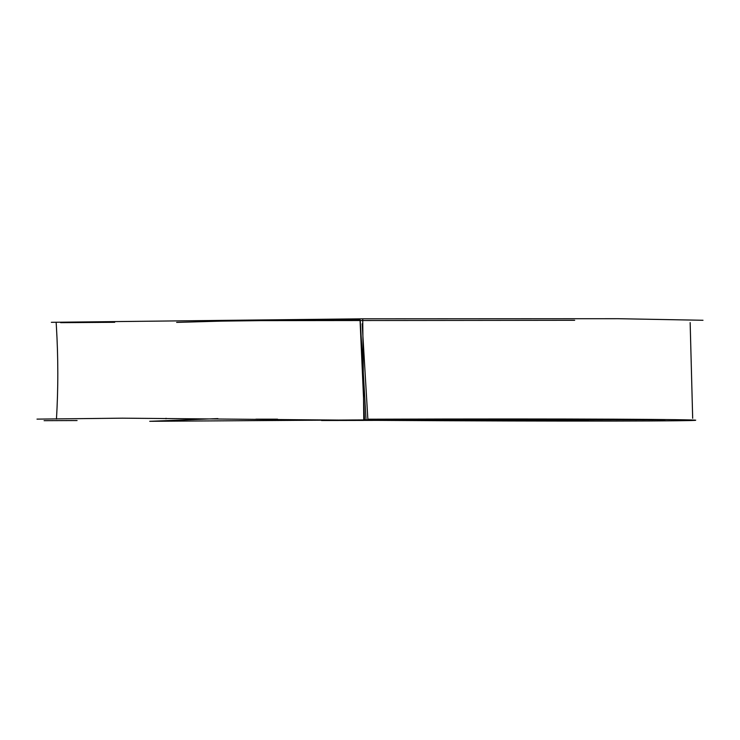 <?xml version="1.0" encoding="UTF-8"?>
<svg xmlns="http://www.w3.org/2000/svg" width="740" height="740" viewBox="0 0 740 740"><rect width="100%" height="100%" fill="white"/><g stroke="black" fill="none" stroke-linecap="round" stroke-linejoin="round"><path stroke-width="1.11" d="M37 419.118L122.396 418.174L363.775 420.302C809.569 422.984 802.225 417.841 367.863 419.21L362.175 323.815M176.638 322.4L220.973 321.123L360.019 319.393L364.515 419.784C525.4 421.809 588.799 420.607 588.522 420.163C585.636 419.432 524.577 420.783 366.06 419.904L149.739 421.3L217.902 418.6M588.457 420.154L366.06 419.904L360.26 321.142M703 320.272L618.196 318.7L362.72 318.82L51.347 322.307M362.72 318.82L363.775 420.302M44.104 420.681L77.09 420.542M321.539 420.505L665.13 419.71M277.574 419.182L255.892 419.182M166.056 418.267L165.991 418.812M60.643 322.677L114.709 322.298M574.693 320.3L253.006 320.642M56.444 419.09C58.294 388.694 58.266 357.596 56.36 325.785L56.166 322.964M690.152 322.566L692.677 418.285"/></g></svg>
